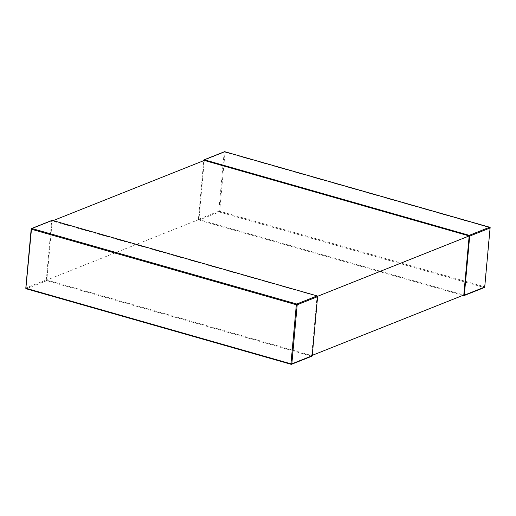 <?xml version="1.0" encoding="UTF-8"?>
<svg xmlns="http://www.w3.org/2000/svg" width="516" height="516" viewBox="0 0 516 516"><rect width="100%" height="100%" fill="white"/><g stroke="black" fill="none" stroke-linecap="round" stroke-linejoin="round"><path stroke-width="0.39" stroke-dasharray="2.58 1.94" d="M204.304 160.424L198.931 219.506L463.794 295.023M203.775 160.27L224.17 152.156L218.79 211.231L198.396 219.352L203.743 160.65M198.396 219.352A0.639 0.516 -111.7 0 0 198.873 220.106L219.268 211.986L484.137 287.502L463.742 295.623M462.891 295.384L198.873 220.106M317.553 296.307L52.206 220.977L46.827 280.059L311.696 355.576L317.069 296.494M53.109 220.616L52.206 220.977M198.931 219.506L46.827 280.059M312.257 355.35L311.696 355.576M311.638 356.182L46.775 280.665L26.381 288.779L291.243 364.296L311.638 356.182A0.639 0.516 -111.7 0 0 311.928 356.169M46.298 279.911L51.677 220.829L31.276 228.949L25.903 288.025L46.298 279.911A0.639 0.516 -111.7 0 0 46.775 280.665M51.968 220.39A0.639 0.516 -111.7 0 0 51.677 220.829M219.668 211.244L225.047 152.168L489.91 227.685L484.537 286.761L219.668 211.244L219.268 211.986A0.639 0.516 68.3 0 1 218.79 211.231L219.668 211.244M484.427 287.489A0.639 0.516 68.3 0 1 484.137 287.502L484.737 286.851M224.976 151.762L225.047 152.168L224.17 152.156A0.639 0.516 68.3 0 1 224.466 151.71M490.084 227.75L489.89 227.382M26.381 288.779A0.639 0.516 68.3 0 1 25.903 288.025"/><path stroke-width="0.77" d="M462.891 295.384L463.742 295.623A0.639 0.516 -111.7 0 0 464.323 295.171L469.702 236.089A0.639 0.516 -111.7 0 0 469.225 235.335L204.362 159.818A0.639 0.516 -111.7 0 0 203.775 160.27L203.743 160.65M312.257 355.35L463.794 295.023L469.173 235.941L204.304 160.424L53.109 220.616M469.173 235.941L317.553 296.307M312.225 355.73L291.83 363.845A0.639 0.516 68.3 0 1 291.534 364.29L311.928 356.169A0.639 0.516 -111.7 0 0 312.225 355.73L317.604 296.648A0.639 0.516 -111.7 0 0 317.127 295.894L52.258 220.377A0.639 0.516 -111.7 0 0 51.968 220.39L31.573 228.511A0.639 0.516 68.3 0 1 31.863 228.498L52.258 220.377M464.323 295.171L484.724 287.051L490.097 227.975L469.702 236.089M469.225 235.335L489.62 227.221L224.757 151.704L204.362 159.818M490.084 227.75L490.2 227.879A0.639 0.639 0 0 0 489.742 227.208L489.62 227.221A0.639 0.516 68.3 0 1 490.097 227.975L484.724 287.051A0.639 0.516 68.3 0 1 484.427 287.489A0.639 0.639 0 0 0 484.821 286.96L484.737 286.851M224.466 151.71A0.639 0.516 68.3 0 1 224.757 151.704L224.879 151.691A0.639 0.639 0 0 0 224.466 151.71L204.072 159.831M224.976 151.762L489.89 227.382M25.903 288.025L31.463 229.239L296.332 304.756L290.953 363.832L26.09 288.315L26.381 288.779M317.127 295.894L296.732 304.014L31.863 228.498L31.463 229.239L31.179 229.04L25.8 288.122A0.639 0.639 0 0 0 26.258 288.792L291.121 364.309A0.639 0.639 0 0 0 291.534 364.29A0.639 0.516 68.3 0 1 291.243 364.296L290.953 363.832L291.83 363.845L297.21 304.769L317.604 296.648M31.276 228.949A0.639 0.516 68.3 0 1 31.573 228.511A0.639 0.639 0 0 0 31.179 229.04L31.276 228.949M297.21 304.769L296.332 304.756L296.732 304.014A0.639 0.516 68.3 0 1 297.21 304.769M464.032 295.61L484.427 287.489"/></g></svg>
